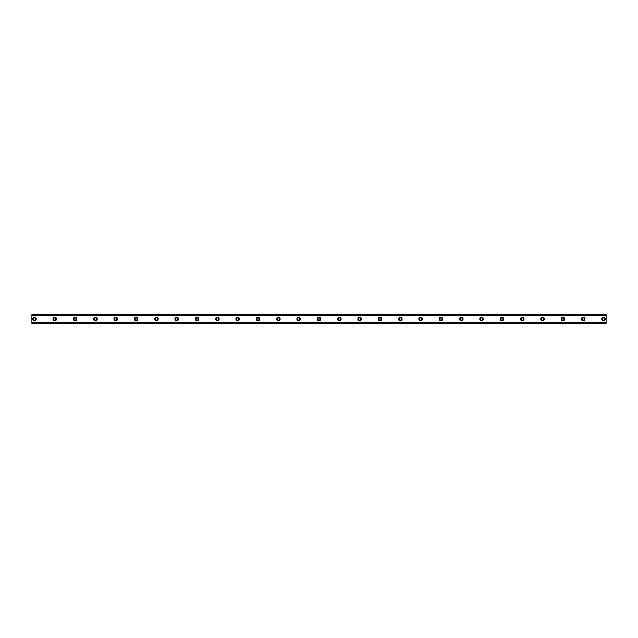 <?xml version="1.0" encoding="UTF-8"?>
<svg xmlns="http://www.w3.org/2000/svg" width="638" height="638" viewBox="0 0 638 638"><rect width="100%" height="100%" fill="white"/><g stroke="black" fill="none" stroke-linecap="round" stroke-linejoin="round"><path stroke-width="0.96" d="M34.444 317.222A1.778 1.778 0 0 0 32.666 319A1.778 1.778 0 0 0 34.444 320.778A1.778 1.778 0 0 0 36.222 319A1.778 1.778 0 0 0 34.444 317.222M603.556 317.222A1.778 1.778 0 0 0 601.778 319A1.778 1.778 0 0 0 603.556 320.778A1.778 1.778 0 0 0 605.334 319A1.778 1.778 0 0 0 603.556 317.222M583.236 317.222A1.778 1.778 0 0 0 581.457 319A1.778 1.778 0 0 0 583.236 320.778A1.778 1.778 0 0 0 585.014 319A1.778 1.778 0 0 0 583.236 317.222M562.907 317.222A1.778 1.778 0 0 0 561.129 319A1.778 1.778 0 0 0 562.907 320.778A1.778 1.778 0 0 0 564.686 319A1.778 1.778 0 0 0 562.907 317.222M542.579 317.222A1.778 1.778 0 0 0 540.801 319A1.778 1.778 0 0 0 542.579 320.778A1.778 1.778 0 0 0 544.358 319A1.778 1.778 0 0 0 542.579 317.222M522.259 317.222A1.778 1.778 0 0 0 520.48 319A1.778 1.778 0 0 0 522.259 320.778A1.778 1.778 0 0 0 524.037 319A1.778 1.778 0 0 0 522.259 317.222M501.931 317.222A1.778 1.778 0 0 0 500.152 319A1.778 1.778 0 0 0 501.931 320.778A1.778 1.778 0 0 0 503.709 319A1.778 1.778 0 0 0 501.931 317.222M481.602 317.222A1.778 1.778 0 0 0 479.824 319A1.778 1.778 0 0 0 481.602 320.778A1.778 1.778 0 0 0 483.381 319A1.778 1.778 0 0 0 481.602 317.222M461.282 317.222A1.778 1.778 0 0 0 459.504 319A1.778 1.778 0 0 0 461.282 320.778A1.778 1.778 0 0 0 463.06 319A1.778 1.778 0 0 0 461.282 317.222M440.954 317.222A1.778 1.778 0 0 0 439.175 319A1.778 1.778 0 0 0 440.954 320.778A1.778 1.778 0 0 0 442.732 319A1.778 1.778 0 0 0 440.954 317.222M420.625 317.222A1.778 1.778 0 0 0 418.847 319A1.778 1.778 0 0 0 420.625 320.778A1.778 1.778 0 0 0 422.404 319A1.778 1.778 0 0 0 420.625 317.222M400.305 317.222A1.778 1.778 0 0 0 398.527 319A1.778 1.778 0 0 0 400.305 320.778A1.778 1.778 0 0 0 402.084 319A1.778 1.778 0 0 0 400.305 317.222M379.977 317.222A1.778 1.778 0 0 0 378.198 319A1.778 1.778 0 0 0 379.977 320.778A1.778 1.778 0 0 0 381.755 319A1.778 1.778 0 0 0 379.977 317.222M359.649 317.222A1.778 1.778 0 0 0 357.87 319A1.778 1.778 0 0 0 359.649 320.778A1.778 1.778 0 0 0 361.427 319A1.778 1.778 0 0 0 359.649 317.222M339.328 317.222A1.778 1.778 0 0 0 337.55 319A1.778 1.778 0 0 0 339.328 320.778A1.778 1.778 0 0 0 341.107 319A1.778 1.778 0 0 0 339.328 317.222M319 317.222A1.778 1.778 0 0 0 317.222 319A1.778 1.778 0 0 0 319 320.778A1.778 1.778 0 0 0 320.778 319A1.778 1.778 0 0 0 319 317.222M298.672 317.222A1.778 1.778 0 0 0 296.893 319A1.778 1.778 0 0 0 298.672 320.778A1.778 1.778 0 0 0 300.45 319A1.778 1.778 0 0 0 298.672 317.222M278.351 317.222A1.778 1.778 0 0 0 276.573 319A1.778 1.778 0 0 0 278.351 320.778A1.778 1.778 0 0 0 280.13 319A1.778 1.778 0 0 0 278.351 317.222M258.023 317.222A1.778 1.778 0 0 0 256.245 319A1.778 1.778 0 0 0 258.023 320.778A1.778 1.778 0 0 0 259.802 319A1.778 1.778 0 0 0 258.023 317.222M237.695 317.222A1.778 1.778 0 0 0 235.916 319A1.778 1.778 0 0 0 237.695 320.778A1.778 1.778 0 0 0 239.473 319A1.778 1.778 0 0 0 237.695 317.222M217.375 317.222A1.778 1.778 0 0 0 215.596 319A1.778 1.778 0 0 0 217.375 320.778A1.778 1.778 0 0 0 219.153 319A1.778 1.778 0 0 0 217.375 317.222M197.046 317.222A1.778 1.778 0 0 0 195.268 319A1.778 1.778 0 0 0 197.046 320.778A1.778 1.778 0 0 0 198.825 319A1.778 1.778 0 0 0 197.046 317.222M176.718 317.222A1.778 1.778 0 0 0 174.94 319A1.778 1.778 0 0 0 176.718 320.778A1.778 1.778 0 0 0 178.496 319A1.778 1.778 0 0 0 176.718 317.222M156.398 317.222A1.778 1.778 0 0 0 154.619 319A1.778 1.778 0 0 0 156.398 320.778A1.778 1.778 0 0 0 158.176 319A1.778 1.778 0 0 0 156.398 317.222M136.069 317.222A1.778 1.778 0 0 0 134.291 319A1.778 1.778 0 0 0 136.069 320.778A1.778 1.778 0 0 0 137.848 319A1.778 1.778 0 0 0 136.069 317.222M115.741 317.222A1.778 1.778 0 0 0 113.963 319A1.778 1.778 0 0 0 115.741 320.778A1.778 1.778 0 0 0 117.52 319A1.778 1.778 0 0 0 115.741 317.222M95.421 317.222A1.778 1.778 0 0 0 93.642 319A1.778 1.778 0 0 0 95.421 320.778A1.778 1.778 0 0 0 97.199 319A1.778 1.778 0 0 0 95.421 317.222M75.093 317.222A1.778 1.778 0 0 0 73.314 319A1.778 1.778 0 0 0 75.093 320.778A1.778 1.778 0 0 0 76.871 319A1.778 1.778 0 0 0 75.093 317.222M54.764 317.222A1.778 1.778 0 0 0 52.986 319A1.778 1.778 0 0 0 54.764 320.778A1.778 1.778 0 0 0 56.543 319A1.778 1.778 0 0 0 54.764 317.222M31.9 314.749L606.1 314.749L31.9 314.678L606.1 314.678L31.9 314.678L31.9 315.435L606.1 315.435L606.1 322.565L31.9 322.565L31.9 315.435M54.764 320.14A1.14 1.14 0 0 1 53.624 319A1.14 1.14 0 0 1 54.764 317.86A1.14 1.14 0 0 1 55.913 319A1.14 1.14 0 0 1 54.764 320.14M34.444 320.14A1.14 1.14 0 0 1 33.296 319A1.14 1.14 0 0 1 34.444 317.86A1.14 1.14 0 0 1 35.584 319A1.14 1.14 0 0 1 34.444 320.14M603.556 320.14A1.14 1.14 0 0 1 602.416 319A1.14 1.14 0 0 1 603.556 317.86A1.14 1.14 0 0 1 604.704 319A1.14 1.14 0 0 1 603.556 320.14M583.236 320.14A1.14 1.14 0 0 1 582.087 319A1.14 1.14 0 0 1 583.236 317.86A1.14 1.14 0 0 1 584.376 319A1.14 1.14 0 0 1 583.236 320.14M562.907 320.14A1.14 1.14 0 0 1 561.767 319A1.14 1.14 0 0 1 562.907 317.86A1.14 1.14 0 0 1 564.048 319A1.14 1.14 0 0 1 562.907 320.14M542.579 320.14A1.14 1.14 0 0 1 541.439 319A1.14 1.14 0 0 1 542.579 317.86A1.14 1.14 0 0 1 543.728 319A1.14 1.14 0 0 1 542.579 320.14M522.259 320.14A1.14 1.14 0 0 1 521.11 319A1.14 1.14 0 0 1 522.259 317.86A1.14 1.14 0 0 1 523.399 319A1.14 1.14 0 0 1 522.259 320.14M501.931 320.14A1.14 1.14 0 0 1 500.79 319A1.14 1.14 0 0 1 501.931 317.86A1.14 1.14 0 0 1 503.071 319A1.14 1.14 0 0 1 501.931 320.14M481.602 320.14A1.14 1.14 0 0 1 480.462 319A1.14 1.14 0 0 1 481.602 317.86A1.14 1.14 0 0 1 482.751 319A1.14 1.14 0 0 1 481.602 320.14M461.282 320.14A1.14 1.14 0 0 1 460.134 319A1.14 1.14 0 0 1 461.282 317.86A1.14 1.14 0 0 1 462.422 319A1.14 1.14 0 0 1 461.282 320.14M440.954 320.14A1.14 1.14 0 0 1 439.813 319A1.14 1.14 0 0 1 440.954 317.86A1.14 1.14 0 0 1 442.094 319A1.14 1.14 0 0 1 440.954 320.14M420.625 320.14A1.14 1.14 0 0 1 419.485 319A1.14 1.14 0 0 1 420.625 317.86A1.14 1.14 0 0 1 421.774 319A1.14 1.14 0 0 1 420.625 320.14M400.305 320.14A1.14 1.14 0 0 1 399.157 319A1.14 1.14 0 0 1 400.305 317.86A1.14 1.14 0 0 1 401.446 319A1.14 1.14 0 0 1 400.305 320.14M379.977 320.14A1.14 1.14 0 0 1 378.836 319A1.14 1.14 0 0 1 379.977 317.86A1.14 1.14 0 0 1 381.117 319A1.14 1.14 0 0 1 379.977 320.14M359.649 320.14A1.14 1.14 0 0 1 358.508 319A1.14 1.14 0 0 1 359.649 317.86A1.14 1.14 0 0 1 360.797 319A1.14 1.14 0 0 1 359.649 320.14M339.328 320.14A1.14 1.14 0 0 1 338.18 319A1.14 1.14 0 0 1 339.328 317.86A1.14 1.14 0 0 1 340.469 319A1.14 1.14 0 0 1 339.328 320.14M319 320.14A1.14 1.14 0 0 1 317.86 319A1.14 1.14 0 0 1 319 317.86A1.14 1.14 0 0 1 320.14 319A1.14 1.14 0 0 1 319 320.14M298.672 320.14A1.14 1.14 0 0 1 297.531 319A1.14 1.14 0 0 1 298.672 317.86A1.14 1.14 0 0 1 299.82 319A1.14 1.14 0 0 1 298.672 320.14M278.351 320.14A1.14 1.14 0 0 1 277.203 319A1.14 1.14 0 0 1 278.351 317.86A1.14 1.14 0 0 1 279.492 319A1.14 1.14 0 0 1 278.351 320.14M258.023 320.14A1.14 1.14 0 0 1 256.883 319A1.14 1.14 0 0 1 258.023 317.86A1.14 1.14 0 0 1 259.164 319A1.14 1.14 0 0 1 258.023 320.14M237.695 320.14A1.14 1.14 0 0 1 236.554 319A1.14 1.14 0 0 1 237.695 317.86A1.14 1.14 0 0 1 238.843 319A1.14 1.14 0 0 1 237.695 320.14M217.375 320.14A1.14 1.14 0 0 1 216.226 319A1.14 1.14 0 0 1 217.375 317.86A1.14 1.14 0 0 1 218.515 319A1.14 1.14 0 0 1 217.375 320.14M197.046 320.14A1.14 1.14 0 0 1 195.906 319A1.14 1.14 0 0 1 197.046 317.86A1.14 1.14 0 0 1 198.187 319A1.14 1.14 0 0 1 197.046 320.14M176.718 320.14A1.14 1.14 0 0 1 175.578 319A1.14 1.14 0 0 1 176.718 317.86A1.14 1.14 0 0 1 177.866 319A1.14 1.14 0 0 1 176.718 320.14M156.398 320.14A1.14 1.14 0 0 1 155.249 319A1.14 1.14 0 0 1 156.398 317.86A1.14 1.14 0 0 1 157.538 319A1.14 1.14 0 0 1 156.398 320.14M136.069 320.14A1.14 1.14 0 0 1 134.929 319A1.14 1.14 0 0 1 136.069 317.86A1.14 1.14 0 0 1 137.21 319A1.14 1.14 0 0 1 136.069 320.14M115.741 320.14A1.14 1.14 0 0 1 114.601 319A1.14 1.14 0 0 1 115.741 317.86A1.14 1.14 0 0 1 116.89 319A1.14 1.14 0 0 1 115.741 320.14M95.421 320.14A1.14 1.14 0 0 1 94.272 319A1.14 1.14 0 0 1 95.421 317.86A1.14 1.14 0 0 1 96.561 319A1.14 1.14 0 0 1 95.421 320.14M75.093 320.14A1.14 1.14 0 0 1 73.952 319A1.14 1.14 0 0 1 75.093 317.86A1.14 1.14 0 0 1 76.233 319A1.14 1.14 0 0 1 75.093 320.14M31.9 323.251L606.1 323.322L31.9 323.251L31.9 322.637L606.1 322.565M606.1 322.637L606.1 323.251M606.1 323.322L31.9 323.322L606.1 323.322M606.1 314.749L606.1 315.435M606.1 315.363L31.9 315.363"/></g></svg>
